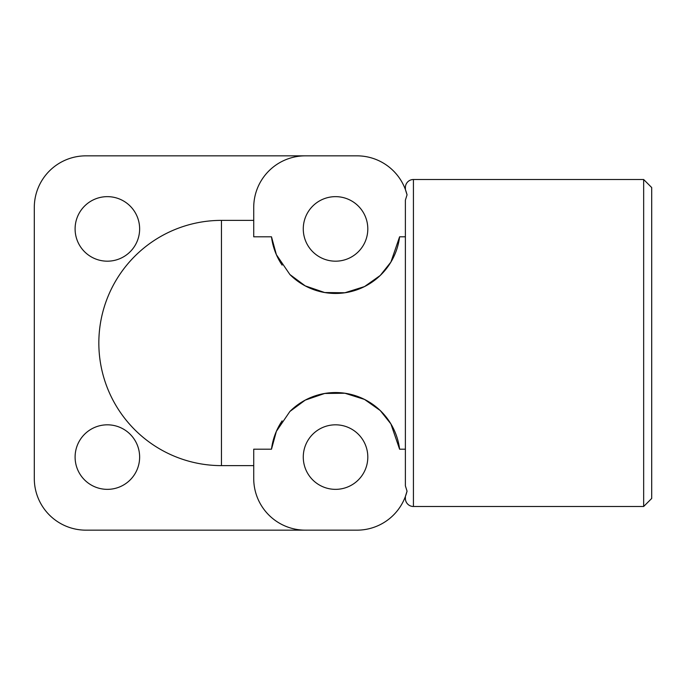 <?xml version="1.0" encoding="UTF-8"?>
<svg xmlns="http://www.w3.org/2000/svg" width="686" height="686" viewBox="0 0 686 686"><rect width="100%" height="100%" fill="white"/><g stroke="black" fill="none" stroke-linecap="round" stroke-linejoin="round"><path stroke-width="1.03" d="M413.426 179.509L643.657 179.509L643.657 506.491L413.426 506.491A8.043 8.043 0 0 1 405.383 498.456L405.383 496.493L407.047 491.159L405.383 485.851L405.383 200.149L407.047 194.841L405.383 189.508L405.383 187.544A8.043 8.043 0 0 1 413.426 179.509L413.426 506.491M643.657 179.509L651.7 187.544L651.7 498.456L643.657 506.491M289.912 274.546L305.227 285.882L324.692 292.536L344.887 292.768L364.523 286.577L380.224 275.48L390.9 262.086L399.595 236.807A64.535 64.535 0 0 1 289.904 274.546L276.372 254.669L271.493 236.807A64.535 64.535 0 0 0 282.118 265.113M289.912 411.454L305.227 400.118L324.692 393.464L344.887 393.232L364.523 399.424L380.224 410.52L390.9 423.914L399.595 449.193A64.535 64.535 0 0 0 289.904 411.454L276.372 431.331L271.493 449.193A64.535 64.535 0 0 1 282.118 420.887M312.722 251.728A32.268 32.268 0 0 1 312.722 206.1A32.268 32.268 0 0 1 358.358 206.1A32.268 32.268 0 0 1 358.358 251.728A32.268 32.268 0 0 1 312.722 251.728M130.186 251.728A32.268 32.268 0 0 1 84.549 251.728A32.268 32.268 0 0 1 84.549 206.1A32.268 32.268 0 0 1 130.186 206.1A32.268 32.268 0 0 1 130.186 251.728M130.186 434.272A32.268 32.268 0 0 1 130.186 479.9A32.268 32.268 0 0 1 84.549 479.9A32.268 32.268 0 0 1 84.549 434.272A32.268 32.268 0 0 1 130.186 434.272M312.722 434.272A32.268 32.268 0 0 1 358.358 434.272A32.268 32.268 0 0 1 358.358 479.9A32.268 32.268 0 0 1 312.722 479.9A32.268 32.268 0 0 1 312.722 434.272M405.383 449.193L399.595 449.193M271.493 449.193L253.726 449.193L253.726 478.528A51.63 51.63 0 0 0 305.356 530.158L85.93 530.158A51.63 51.63 0 0 1 34.3 478.528L34.3 207.472A51.63 51.63 0 0 1 85.93 155.842L356.986 155.842A51.63 51.63 0 0 1 407.047 194.841M407.047 491.159A51.63 51.63 0 0 1 356.986 530.158L305.356 530.158M305.356 155.842A51.63 51.63 0 0 0 253.726 207.472L253.726 236.807L271.493 236.807M399.595 236.807L405.383 236.807M405.383 496.861L405.383 498.456M253.726 465.623L221.458 465.623A122.623 122.623 0 0 1 98.835 343A122.623 122.623 0 0 1 221.458 220.377L253.726 220.377M221.458 343L221.458 220.377A122.623 122.623 0 0 0 98.835 343A122.623 122.623 0 0 0 221.458 465.623L221.458 343"/></g></svg>
